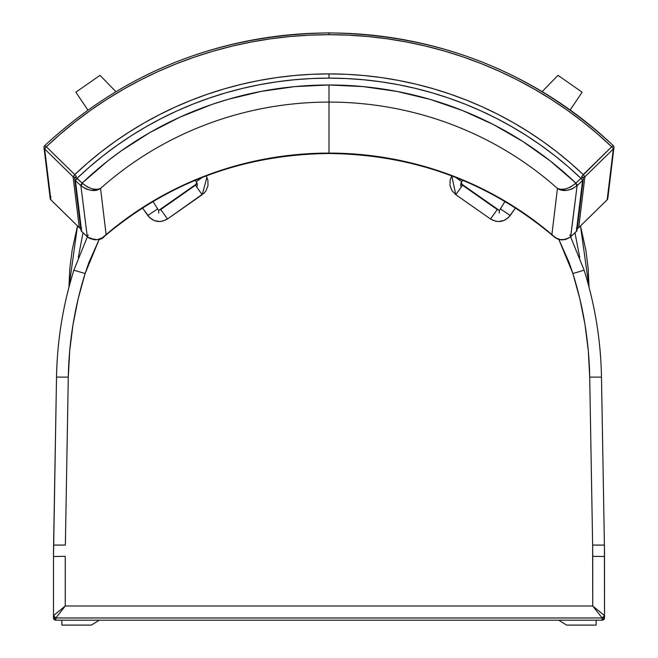 <?xml version="1.0" encoding="UTF-8"?>
<svg xmlns="http://www.w3.org/2000/svg" width="658" height="658" viewBox="0 0 658 658"><rect width="100%" height="100%" fill="white"/><g stroke="black" fill="none" stroke-linecap="round" stroke-linejoin="round"><path stroke-width="0.99" d="M91.33 625.1L99.259 620.19L91.33 625.1L61.901 625.1L91.33 625.1M61.786 620.19L61.901 625.1L61.786 620.19M558.741 620.19L566.67 625.1L596.099 625.1L596.214 620.19L596.099 625.1L566.67 625.1L558.741 620.19M80.926 230.02A2.352 2.295 -7 0 0 81.633 231.41L75.431 180.563L77.068 178.334L75.431 180.563A2.352 2.303 173.1 0 1 74.724 179.173L74.708 178.902A2.352 2.287 -0 0 0 75.431 180.547A2.352 2.287 180 0 1 75.292 177.397A2.352 2.287 -0 0 0 74.708 178.902L75.44 177.199L77.068 178.334A359.103 348.666 180 0 1 329 78.129L346.445 78.541L363.849 79.774L381.171 81.831L398.37 84.701L415.404 88.378L432.232 92.852L448.822 98.116L465.124 104.153L481.113 110.955L496.732 118.506L511.957 126.78L526.754 135.762L541.082 145.434L554.908 155.773L568.208 166.745L580.932 178.334L575.849 183.105L577.485 185.309L582.569 180.547A2.352 2.287 -0 0 0 582.708 177.397A2.352 2.287 180 0 1 582.569 180.547L577.124 185.671L570.708 236.707C563.166 241.289 556.898 240.581 551.898 234.593A337.908 328.095 -0 0 0 329 153.092L329 102.089L329 153.092A337.908 328.095 -0 0 0 106.103 234.593L100.559 188.418A337.908 328.095 180 0 1 329 102.089L329 84.989A352.038 341.806 -0 0 0 82.151 183.105L87.596 187.102L92.671 188.994L97.063 189.348L100.559 188.418A337.908 328.095 180 0 1 329 102.089A337.908 328.095 180 0 1 557.441 188.418L551.898 234.593A337.908 328.095 -0 0 0 329 153.092A337.908 328.095 -0 0 0 106.103 234.593L104.441 236.321L106.103 234.593L100.559 188.418L96.471 190.072L91.561 190.392L86.066 189.035L80.876 185.671L87.292 236.707L81.633 231.41L75.431 180.563L80.876 185.671L87.292 236.707L81.715 231.484M74.897 179.815L74.708 178.927L75.431 180.563L80.515 185.334L82.151 183.105L77.068 178.334L89.792 166.745L103.092 155.773L116.918 145.434L131.246 135.762L146.043 126.78L161.268 118.506L176.887 110.955L192.876 104.153L209.178 98.116L225.768 92.852L242.596 88.378L259.63 84.701L276.829 81.831L294.151 79.774L311.555 78.541L329 78.129L329 76.344L329 78.129A359.103 348.666 180 0 1 580.932 178.334L575.849 183.105L550.343 161.004L522.756 141.421L493.335 124.518L462.368 110.47L430.143 99.399L396.963 91.421L363.142 86.601L329 84.989L294.858 86.601L261.037 91.421L227.857 99.399L211.605 104.556L179.971 117.132L149.744 132.62L121.204 150.888L107.657 161.004L82.151 183.105L75.448 177.191M583.103 179.815L583.292 178.927L582.569 180.563L577.485 185.334L582.569 180.563L576.367 231.41L582.569 180.563A2.352 2.303 -173.1 0 0 583.276 179.173L582.56 177.199L580.932 178.334L582.569 180.547L580.932 178.334L582.552 177.191M570.708 236.707L576.367 231.41L570.708 236.707A2.352 0.543 47.4 0 1 570.667 236.781A2.352 0.543 47.4 0 1 570.601 236.814L577.124 185.671L571.934 189.035L566.439 190.392L561.529 190.072L557.441 188.418L551.898 234.593L555.813 237.859L560.534 239.635L565.765 239.438L570.708 236.707M576.285 231.484L576.367 231.41A2.352 2.295 7 0 0 577.074 230.02M88.353 235.079L86.798 236.255M74.724 179.182L80.934 230.037L81.658 231.468L87.333 236.781A2.352 0.543 -47.4 0 1 87.292 236.707L87.399 236.814A2.352 0.543 -47.4 0 1 87.333 236.781C95.435 240.688 101.135 240.532 104.441 236.321L102.187 237.859L106.103 234.593C101.102 240.581 94.834 241.289 87.292 236.707L89.644 238.402L94.892 239.825L97.466 239.635L102.187 237.859M576.342 228.079L577.082 229.749L576.367 231.41M81.633 231.41L80.918 229.749L81.658 228.079M569.647 235.079L571.251 236.238L570.667 236.781C564.325 241.025 558.626 240.869 553.559 236.321L551.898 234.593L555.813 237.859M554.299 236.921L553.436 236.222M575.421 183.516L577.124 185.671L577.485 185.334L575.849 183.105L575.421 183.516C568.019 189.175 562.031 190.812 557.441 188.418C562.96 191.963 569.515 191.042 577.124 185.671L575.421 183.516L575.849 183.105A352.038 341.806 -0 0 0 329 84.989L329 102.089A337.908 328.095 180 0 1 557.441 188.418L560.937 189.348L565.321 188.994L570.404 187.102L575.421 183.516M80.876 185.671C88.83 191.091 95.385 192.004 100.559 188.418C96.29 190.894 90.294 189.257 82.579 183.516L80.876 185.671L82.579 183.516L82.151 183.105L80.515 185.334L80.876 185.671M45.994 147.088L46.323 146.767L44.67 145.698A2.352 2.287 -0 0 0 44.654 148.938L45.994 147.088M76.287 176.459L74.765 174.6L73.096 176.78L79.305 227.668L50.855 199.818L44.654 148.955L73.096 176.796L44.654 148.955A2.352 2.287 180 0 1 43.971 147.326L44.703 145.624L46.323 146.767A403.848 392.11 180 0 1 329 34.693L329 32.966A406.2 394.397 -0 0 0 151.398 72.66M607.071 199.892L578.695 227.668L577.288 228.318A2.352 2.295 7 0 0 578.695 227.668L584.904 176.796L613.346 148.938L607.145 199.818L578.695 227.668L584.904 176.796A2.352 2.287 180 0 1 582.749 177.405L584.904 176.78L613.346 148.955L614.029 147.326A2.352 2.287 -0 0 0 613.33 145.698A2.352 2.287 180 0 1 613.346 148.938L584.904 176.796L583.235 174.6L570.363 162.954L556.931 151.916L542.965 141.528L528.489 131.806L513.553 122.783L498.18 114.467L482.413 106.884L466.292 100.049L449.842 93.979L433.112 88.69L416.136 84.191L398.954 80.498L381.607 77.619L364.137 75.555L346.593 74.313L329 73.902L329 76.756L329 73.902A363.463 352.902 -0 0 0 74.765 174.6L46.323 146.767L44.654 148.938L73.096 176.796L75.251 177.405A2.352 2.287 180 0 1 74.765 177.454L75.431 177.372M613.856 148.206L607.811 198.477A2.352 2.295 7 0 1 607.145 199.818L613.346 148.955L611.677 146.767L581.713 176.459M75.283 177.405A2.352 2.303 173.1 0 1 73.096 176.796L74.765 174.6L46.323 146.767L60.626 133.796L75.555 121.524L91.084 109.96L107.172 99.144L123.778 89.093L140.87 79.84L158.397 71.393L176.328 63.793L194.62 57.032L213.225 51.151L232.101 46.142L251.208 42.038L270.496 38.83L289.923 36.535L309.441 35.154L329 34.693L348.559 35.154L368.077 36.535L387.504 38.83L406.792 42.038L425.899 46.142L444.775 51.151L463.38 57.032L481.672 63.793L499.603 71.393L517.13 79.84L534.222 89.093L550.828 99.144L566.916 109.96L582.445 121.524L597.374 133.796L611.677 146.767L583.235 174.6A363.463 352.902 -0 0 0 329 73.902L311.407 74.313L293.863 75.555L276.393 77.619L259.046 80.498L241.864 84.191L224.888 88.69L208.158 93.979L191.708 100.049L175.587 106.884L159.82 114.467L144.447 122.783L129.511 131.806L115.035 141.528L101.069 151.916L87.637 162.954L74.765 174.6L76.41 176.805M581.59 176.805L583.235 174.6L584.904 176.78A2.352 2.303 -173.1 0 1 582.766 177.413L584.904 176.796L613.346 148.938A2.352 2.287 -0 0 0 614.029 147.326L613.297 145.624L611.677 146.767L613.346 148.938A2.352 2.303 -173.1 0 0 614.021 147.598M581.943 177.084L582.355 177.298M578.695 227.668L577.272 228.375M50.913 196.52L50.172 198.157L50.88 199.868L79.33 227.717L50.855 199.818A2.352 2.295 -7 0 1 50.189 198.461L43.971 147.326L44.654 148.955L73.096 176.78L74.773 177.463A2.352 2.287 180 0 1 73.096 176.78L79.305 227.668A2.352 2.295 -7 0 0 80.72 228.326L79.495 227.726M607.63 197.268L607.145 199.818M75.645 177.298L76.057 177.084M50.189 198.477L50.929 199.892M613.223 145.599A406.2 394.397 -0 0 0 329 32.966L329 34.693A403.848 392.11 180 0 1 611.677 146.767L613.297 145.624C533.696 71.985 438.927 34.413 329 32.9C219.073 34.413 124.304 71.985 44.703 145.624M44.67 145.698A2.352 2.287 180 0 0 43.971 147.326L44.144 148.206M50.855 199.818L44.654 148.955A2.352 2.303 173.1 0 1 43.979 147.598M604.513 617.837L602.152 620.19A2.352 2.352 180 0 0 604.513 617.837L604.513 615.617A2.352 2.352 180 0 1 602.152 617.969L602.152 620.19L55.848 620.19L55.848 617.969L602.152 617.969L602.152 620.19A2.352 2.352 0 0 0 604.513 617.837L604.406 545.079L601.478 377.108L604.406 545.079A655.804 655.705 180 0 1 604.513 556.52A655.804 655.705 0 0 0 604.406 545.079L592.636 545.079L589.708 377.108L601.478 377.108L589.708 377.108L588.301 350.821L585.02 324.707L579.871 298.897L572.888 273.522L569.063 262.402L558.765 239.282L572.888 273.522C583.449 307.245 589.058 341.773 589.708 377.108L592.636 545.079L604.406 545.079L601.478 377.108A378.885 378.827 0 0 0 584.123 270.199L572.888 273.522L584.123 270.199L570.618 236.822M87.382 236.822L73.877 270.199L85.112 273.522L73.877 270.199A378.885 378.827 0 0 0 56.522 377.108L53.487 556.52L65.265 556.314L53.487 556.52A655.804 655.705 180 0 1 53.594 545.079A655.804 655.705 0 0 0 53.487 556.52L53.487 617.837A2.352 2.352 0 0 0 55.848 620.19L55.848 617.969A2.352 2.352 180 0 1 53.487 615.617L53.487 617.837A2.352 2.352 180 0 0 55.848 620.19L53.487 617.837M602.152 620.19L55.848 620.19L602.152 620.19M455.78 177.438L461.793 181.805L455.78 177.438M462.558 185.252L497.267 209.548L498.69 209.976A2.352 2.352 180 0 1 497.267 209.548L490.514 218.991L455.805 194.686L451.988 190.705L449.99 185.572L450.113 180.062L451.766 175.892L455.805 194.686L462.558 185.252L455.805 194.686L490.514 218.991L497.267 209.548L462.558 185.252L461.554 183.319M462.549 185.252A2.352 2.352 180 0 1 461.669 184.059M196.207 181.805L202.22 177.438L196.207 181.805M196.446 183.319L195.442 185.252L160.733 209.548L167.486 218.991L202.195 194.686L195.442 185.252L202.195 194.686L206.941 177.249M196.331 184.059A2.352 2.352 180 0 1 195.492 185.219M490.514 218.991C498.024 223.226 504.579 222.067 510.189 215.52L500.549 208.973L510.189 215.52L515.502 207.936L508.387 217.625L503.74 220.586L498.312 221.54L495.556 221.211L490.514 218.991M206.234 175.892L207.887 180.062L208.01 185.572L206.012 190.705L204.301 192.884L167.486 218.991L162.444 221.211L159.688 221.54L154.26 220.586L149.613 217.625L142.498 207.936L147.811 215.52L157.451 208.973L147.811 215.52C153.421 222.067 159.976 223.226 167.486 218.991L160.733 209.548A2.352 2.352 180 0 1 159.31 209.976L160.733 209.548L195.442 185.252M85.112 273.522L99.235 239.282L88.937 262.402L85.112 273.522L78.129 298.897L72.98 324.707L69.699 350.821L68.292 377.108C68.942 341.773 74.551 307.245 85.112 273.522M56.522 377.108L68.292 377.108L56.522 377.108L53.594 545.079L65.364 545.079L68.292 377.108L65.364 545.079L53.594 545.079L56.522 377.108C57.188 340.638 62.971 304.999 73.877 270.199M53.487 556.52L53.487 615.617L65.265 605.993L55.848 617.969L602.152 617.969L592.735 605.993L602.152 617.969L604.513 615.617L592.735 605.993L592.636 545.079L592.735 556.314L604.513 556.52L592.735 556.314L592.735 605.993L604.513 615.617L604.513 556.52M65.265 556.314L65.265 605.993L65.265 556.314M592.735 605.993L65.265 605.993L53.487 615.617L55.848 617.969L65.265 605.993L592.735 605.993M574.969 232.751L579.723 257.533L574.969 232.751M78.277 257.533L83.031 232.751L78.277 257.533M580.496 225.933L585.859 250.204L588.162 268.439L589.042 287.233L580.496 225.933M68.958 287.233L69.838 268.439L72.141 250.204L77.504 225.933L68.958 287.233M100.008 75.349L115.824 91.585L100.008 75.349L75.859 92.194L100.008 75.349M87.818 109.96L75.859 92.194L87.818 109.96M194.924 179.724L197.194 183.459L197.318 186.082L197.194 183.459L195.253 180.259M158.611 210.47L197.194 183.459L158.611 210.47L158.743 213.085L158.611 210.47M153.01 201.455L158.249 209.82L153.01 201.455M461.176 182.817L460.682 186.082L460.806 183.459L499.389 210.47L504.99 201.455L499.389 210.47L460.806 183.459L462.747 180.259M499.389 210.47L499.257 213.085L499.389 210.47M582.141 92.194L557.992 75.349L582.141 92.194L570.182 109.96L582.141 92.194M542.176 91.585L557.992 75.349L542.176 91.585M553.559 236.321C489.174 182.093 414.318 154.482 329 153.503C243.682 154.482 168.826 182.093 104.441 236.321M583.276 179.182L577.066 230.037L576.342 231.468L571.251 236.238M607.811 198.477L607.12 199.868L578.67 227.717M79.33 227.717L80.728 228.375M601.478 377.108C600.812 340.638 595.029 304.999 584.123 270.199"/></g></svg>
